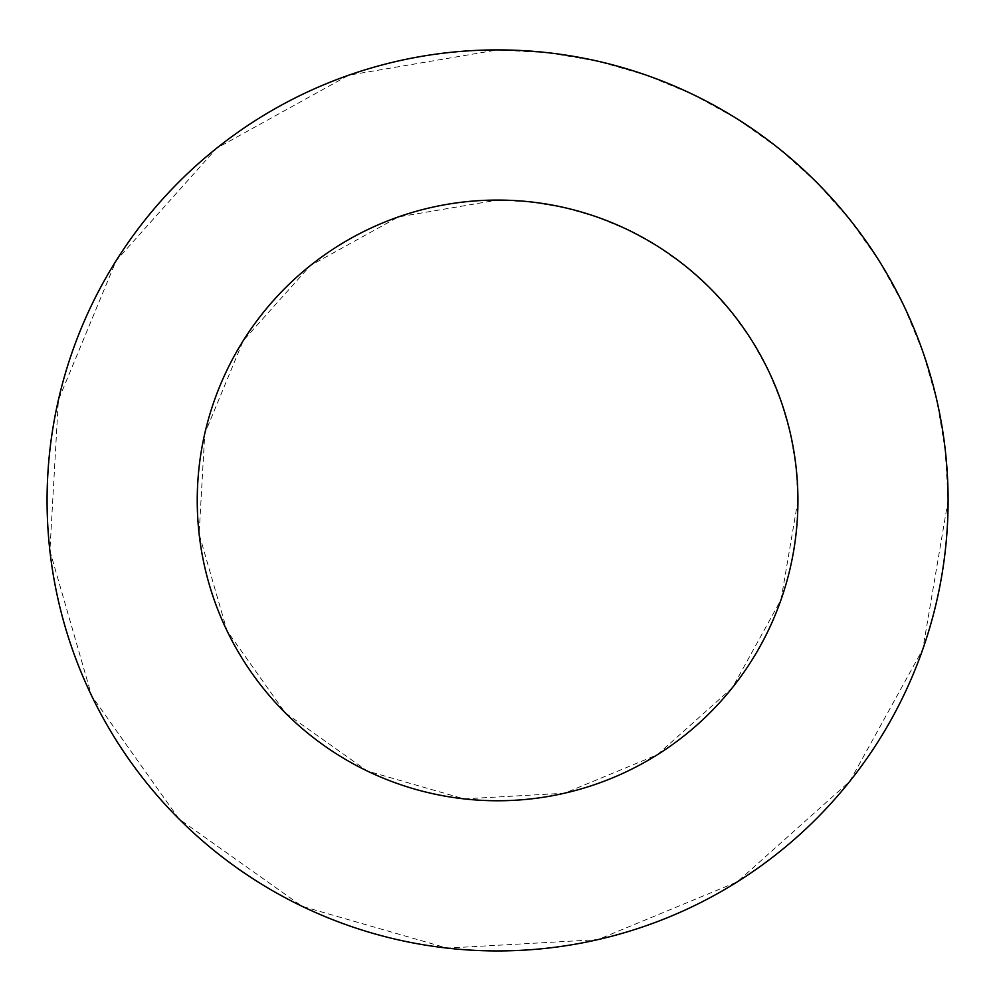 <?xml version="1.0" encoding="UTF-8"?>
<svg xmlns="http://www.w3.org/2000/svg" width="998" height="998" viewBox="0 0 998 998"><rect width="100%" height="100%" fill="white"/><g stroke="black" fill="none" stroke-linecap="round" stroke-linejoin="round"><path stroke-width="0.75" stroke-dasharray="4.99 3.74" d="M497.578 200.074L531.21 201.958L564.419 207.596L596.779 216.928L627.904 229.814L657.383 246.107L684.84 265.593L709.965 288.035L732.407 313.16L751.893 340.617L768.186 370.096L781.072 401.221L790.404 433.581L796.042 466.79L797.926 500.422L781.072 599.611L732.407 687.672L657.383 754.725L564.419 793.235L463.958 798.874L367.264 771.017L285.203 712.797L226.983 630.736L199.126 534.042L204.765 433.581L243.275 340.617L310.328 265.593L398.389 216.928L497.578 200.074M497.578 49.9L548.027 52.732L597.827 61.19L646.38 75.187L693.061 94.511L737.273 118.949L778.477 148.191L816.152 181.848L849.809 219.523L879.051 260.728L903.489 304.939L922.813 351.62L936.81 400.173L945.268 449.973L948.1 500.422L922.813 649.211L849.809 781.309L737.273 881.883L597.827 939.642L447.141 948.1L302.107 906.321L179.016 818.984L91.679 695.893L49.9 550.859L58.358 400.173L116.117 260.728L216.691 148.191L348.789 75.187L497.578 49.9"/><path stroke-width="1.5" d="M797.926 500.422A300.348 300.348 0 0 0 347.416 240.306A300.348 300.348 0 0 0 347.416 760.526A300.348 300.348 0 0 0 797.926 500.422M948.1 500.422A450.522 450.522 0 0 0 272.329 110.254A450.522 450.522 0 0 0 272.329 890.578A450.522 450.522 0 0 0 948.1 500.422"/></g></svg>
